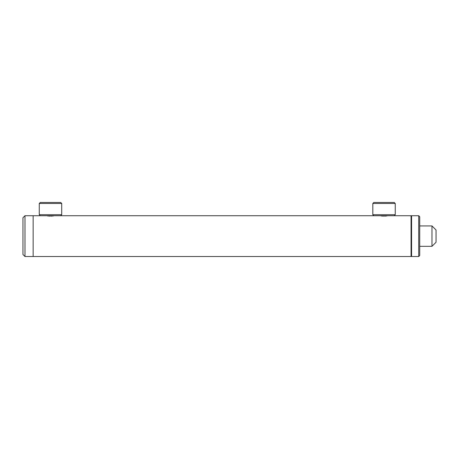 <?xml version="1.0" encoding="UTF-8"?>
<svg xmlns="http://www.w3.org/2000/svg" width="459" height="459" viewBox="0 0 459 459"><rect width="100%" height="100%" fill="white"/><g stroke="black" fill="none" stroke-linecap="round" stroke-linejoin="round"><path stroke-width="0.69" d="M50.49 216.143C45.229 215.696 45.229 215.696 50.49 216.143C55.751 215.696 55.751 215.696 50.49 216.143M47.616 215.937L48.229 216.017M48.941 216.08L49.698 216.126M384.028 216.143C378.767 215.696 378.767 215.696 384.028 216.143C389.295 215.696 389.295 215.696 384.028 216.143M381.159 215.937L381.773 216.017M382.479 216.08L383.242 216.126M411.568 216.241L411.057 215.73L411.057 256.529L33.151 256.529L33.151 236.133L33.151 256.529L24.993 256.529L24.993 215.73L33.151 215.73L33.151 236.133L33.151 215.73L46.411 215.73M384.82 216.126L385.594 216.08M386.306 216.011L386.92 215.937M51.282 216.126L52.056 216.08M52.768 216.011L53.382 215.937M431.971 225.931L431.971 246.328L436.05 242.249L436.05 230.011L431.971 225.931L419.733 225.931M60.691 202.471L61.713 203.492L39.267 203.492L40.289 202.471L60.691 202.471M39.267 214.709L61.713 214.709L60.691 215.73L40.289 215.73L39.267 214.709L39.267 203.492M61.713 214.709L61.713 203.492M394.229 202.471L395.251 203.492L372.811 203.492L373.833 202.471L394.229 202.471M372.811 214.709L395.251 214.709L394.229 215.73L373.833 215.73L372.811 214.709L372.811 203.492M395.251 214.709L395.251 203.492M419.733 216.751L419.733 255.508L418.711 256.529L418.711 215.73L419.733 216.751M418.711 215.73L411.568 215.73L411.568 256.529L418.711 256.529M24.993 215.73L22.95 217.773L22.95 254.493L24.993 256.529M60.691 215.73L379.949 215.73M394.229 215.73L411.057 215.73M411.568 256.019L411.057 256.529M419.733 246.328L431.971 246.328"/></g></svg>
